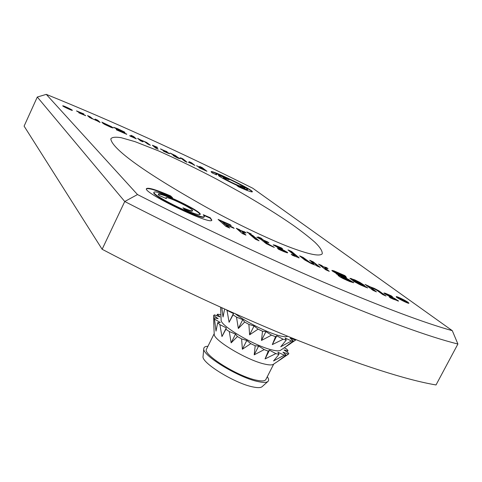 <?xml version="1.0" encoding="UTF-8"?>
<svg xmlns="http://www.w3.org/2000/svg" width="482" height="482" viewBox="0 0 482 482"><rect width="100%" height="100%" fill="white"/><g stroke="black" fill="none" stroke-linecap="round" stroke-linejoin="round"><path stroke-width="0.72" d="M220.931 315.114L219.322 314.385L217.286 314.27L219.979 316.891L214.357 314.854L213.659 315.517L218.147 318.716L213.725 317.704L213.912 327.254M217.057 315.831L217.286 314.27M220.702 307.275L220.846 313.276L220.648 307.245M213.803 324.296L213.659 315.517M224.618 309.046L223.039 316.999L221.822 307.781M216.014 331.14L214.502 319.096L220.304 322.506L217.677 322.681L216.014 331.14M229.089 322.277L227.004 310.336L233.445 313.523L229.089 322.277L233.065 314.824L236.505 317.108L242.735 319.674L238.331 328.489L236.505 317.108M233.445 313.523L233.065 314.824M221.979 336.557L219.888 324.657L226.317 327.838L221.979 336.557L225.889 329.236L229.305 331.556L235.529 334.086L231.143 342.859L229.305 331.556M226.317 327.838L225.889 329.236M242.735 319.674L244.675 322.048L238.331 328.489M235.529 334.086L237.415 336.55L231.143 342.859M249.616 334.821L248.881 324.398L254.056 325.983L249.616 334.821L258.087 329.14L262.503 331.236L265.925 331.616L261.473 340.443L262.503 331.236M254.056 325.983L258.087 329.14M242.38 349.233L241.609 338.912L246.802 340.437L242.38 349.233L250.785 343.666L255.195 345.757L258.647 346.046L254.213 354.836L255.195 345.757M246.802 340.437L250.785 343.666M265.925 331.616L271.517 335.141L261.473 340.443M258.647 346.046L264.202 349.613L254.213 354.836M272.312 344.6L275.541 336.701L276.758 335.821L272.312 344.6L283.151 339.244L286.26 340.069L285.151 338.069L291.496 340.955L280.735 346.769L286.26 340.069M276.758 335.821L283.151 339.244M265.07 358.915L268.233 351.149L269.492 350.173L265.07 358.915L275.861 353.607L278.982 354.391L277.933 352.294L284.266 355.162L273.535 360.958L278.982 354.391M269.492 350.173L275.861 353.607M285.718 346.727L293.309 340.961L290.092 338.123L295.587 340.123L285.718 346.727M278.584 360.759L286.103 355.107L282.94 352.191L288.447 354.143L278.584 360.759M288.447 354.143L288.814 353.3L284 349.938L288.043 350.788L286.832 351.914M288.043 350.788L286.959 349.281L284.32 347.745M207.935 346.281C205.338 346.341 203.958 347.094 203.802 348.546L203.067 356.409C201.048 362.609 235.24 383.678 253.171 386.986C257.75 387.926 260.708 387.835 262.045 386.721L267.944 381.455C269.016 380.467 268.799 378.882 267.293 376.707M203.802 348.546C201.59 355.047 238.945 377.93 258.382 381.648C263.341 382.696 266.528 382.63 267.944 381.455M214.201 333.664L206.549 349.076C202.024 354.125 237.765 376.605 256.593 380.226C261.889 381.334 264.98 381.099 265.865 379.515L273.71 364.073M213.888 326.694L214.225 334.159C213.213 340.051 247.26 360.397 264.757 364.109C269.083 365.109 271.932 365.193 273.294 364.35L282.494 358.204M264.202 349.613L268.233 351.149M237.415 336.55L241.609 338.912M217.677 322.681L219.888 324.657M213.725 317.704L214.502 319.096M284.266 355.162L286.103 355.107M220.846 313.258L221.148 320.138C220.093 325.597 254.472 345.895 271.95 349.908C276.325 350.992 279.156 351.137 280.452 350.336L290.333 343.714M271.517 335.141L275.541 336.701M244.675 322.048L248.881 324.398M226.42 309.854L227.004 310.336M295.587 340.123L295.882 339.581M291.496 340.955L293.309 340.961M235.282 313.824C245.79 321.849 267.51 332.652 279.174 335.647C283.591 336.816 286.404 337.02 287.627 336.273L287.676 336.243M37.289 97.039L46.278 94.37L137.49 194.553L124.748 201.512L37.289 97.039L24.1 126.133L102.136 249.272L124.748 201.512C189.89 235.035 262.051 268.95 322.566 294.635C384.003 320.428 429.119 336.888 457.9 344.015L452.297 330.676L252.682 188.185C180.413 152.137 111.613 120.868 46.278 94.37M457.9 344.015L436.017 384.955C406.308 379.93 360.638 365.229 298.997 340.84C238.337 316.457 166.537 283.133 102.136 249.272M341.31 276.837L344.226 278.668L350.257 281.078L342.075 276.939L341.129 277.186L341.31 276.843M353.836 279.928L353.306 279.909L353.613 280.307L360.193 283.169L353.836 279.928M400.211 298.545L403.127 300.075L400.114 298.732M401.88 299.75L406.766 302.316L400.861 298.683L398.807 297.786L401.777 299.937M403.048 300.226L403.356 300.413M407.218 301.985C402.735 299.22 399.415 297.635 397.246 297.231C396.62 297.755 407.826 303.491 407.911 302.69L407.218 301.985M250.893 234.222L247.368 232.493M251.23 233.969L246.808 231.993L251.23 233.969L251.074 234.282M335.827 272.577L341.491 275.505L343.136 275.975L342.859 275.638L336.882 272.469L335.285 272.041L335.647 272.926L335.285 272.041M344.262 279.132L341.129 277.192M350.257 281.078L350.077 281.434L349.426 281.325L349.607 280.97M349.426 281.325L346.721 280.265M332.02 270.697L336.388 272.276M336.532 274.053L336.972 273.788L336.141 273.631L339.141 275.553L338.063 275.391L339.726 276.752L342.925 278.488L349.721 281.536L353.674 282.687L347.926 279.09L339.515 275.126L346.558 277.62L343.533 275.433L345.913 276.469L344.642 275.499L333.863 270.83L331.887 270.408L332.514 271.131L336.972 273.788M338.262 275.716L338.96 275.903L339.141 275.553M339.334 275.475L339.515 275.126L339.334 275.475L340.575 276.24L347.745 279.44L353.33 282.729M343.533 275.433L343.353 275.782L346.227 277.674M339.943 273.872L343.527 275.439M339.623 275.114L335.647 272.926M343.136 275.975L342.955 276.325L342.148 276.18M333.689 271.179L333.863 270.83M352.938 282.398L353.119 282.042M347.745 279.44L347.926 279.09M343.961 277.746L344.142 277.397M342.497 277.108L342.678 276.758M345.913 277.391L346.088 277.048M344.058 276.168L344.238 275.818M344.467 275.843L344.642 275.499M339.214 273.517L339.376 273.204M338.364 274.511L338.545 274.162M341.328 275.825L341.491 275.505M255.05 237.391L259.051 240.801L255.394 239.205L249.152 233.872L252.737 235.433L255.05 237.391L254.87 237.759L252.556 235.794L250.2 234.77M257.804 240.253L254.87 237.759M252.556 235.794L252.737 235.433M369.917 286.73L365.133 284.434L373.11 290.405L376.424 291.845L371.676 288.188L372.586 288.103L376.55 290.037L382.774 294.604L386.028 296.02L378.834 290.791L374.249 288.369L369.917 286.73L369.742 287.067L374.068 288.706L380.672 292.526L380.852 292.188M366.471 285.434L369.459 287.218L369.634 286.88M368.085 286.133L368.26 285.796M371.568 287.959L371.502 288.531L374.888 291.176M371.502 288.531L371.676 288.188M380.672 292.526L384.467 295.339M378.659 291.128L378.834 290.791M374.068 288.706L374.249 288.369M284.103 251.725L278.62 249.308L277.493 248.338L283.886 251.008L273.21 244.838L275.132 245.236L281.554 247.989L282.615 248.899L276.993 246.573L287.296 252.285L287.688 252.779L287.284 252.815L284.103 251.725M283.886 251.008L283.699 251.375L280.572 250.2M281.717 250.694L281.898 250.333M283.699 251.375L283.88 251.014M278.289 246.953L274.957 245.591L275.132 245.236M274.957 245.591L273.475 245.151M278.867 247.194L279.042 246.85M281.386 248.326L281.554 247.989M287.314 252.821L278.59 248.079L276.819 246.929L276.993 246.573M280.807 249.164L280.982 248.808M284.35 250.935L284.531 250.574M287.115 252.646L287.296 252.285L287.121 252.652M354.698 281.205L353.433 280.651L353.306 279.909M353.433 280.651L353.613 280.307M360.03 283.482L360.193 283.169M350.065 278.584L354.312 280.084M361.169 285.242L366.206 287.38M360.096 284.754L360.277 284.404L354.716 281.169L354.541 281.512L355.951 282.506L359.373 284.41M358.692 282.193L363.145 284.838M354.71 280.241L354.879 279.915L349.962 278.313L354.131 281.59L360.699 285.031L367.67 287.923L365.989 286.76L360.277 284.404M351.101 278.813L351.276 278.469M365.808 287.103L365.989 286.76M354.716 281.169L364.609 285.471L359.952 282.428L354.879 279.915M359.777 282.771L359.952 282.428M325.844 269.848L329.278 271.342L325.049 267.884L325.603 267.727L328.031 268.733L326.639 267.6L323.085 266.654L321.801 265.54L318.554 264.124L325.844 269.848M324.946 267.673L324.874 268.233L327.862 270.721M324.874 268.233L325.049 267.884M323.048 266.727L326.465 267.95L326.639 267.6M319.777 265.088L322.904 267.004L323.085 266.654M321.621 265.889L321.801 265.54M311.408 263.618C314.005 264.757 315.439 265.202 315.716 264.967L316.963 265.986L320.289 267.432L313.077 261.744L309.649 260.244L313.782 263.793L310.113 262.551L303.07 257.382L299.623 255.876L304.805 260.015L311.408 263.618M310.848 261.196L312.902 262.094L313.077 261.744M312.902 262.094L318.885 266.817M300.81 256.822L302.895 257.731L309.932 262.913L313.306 264.226L313.487 263.871M313.306 264.226L313.782 263.793M309.932 262.913L310.113 262.551M306.1 260.298L306.281 259.943M302.895 257.731L303.07 257.382M170.64 195.921C156.361 189.781 148.317 187.341 146.51 188.607C142.196 192.354 211.652 225.847 211.833 220.123L210.339 217.786L203.277 214.707L204.374 216.454C204.139 220.828 150.8 195.102 154.041 192.173C155.403 191.191 161.578 193.065 172.568 197.783L170.64 195.921L170.465 196.288L171.562 197.349M210.339 217.786L210.164 218.153L211.7 220.286M146.462 188.811C148.83 187.92 156.831 190.414 170.465 196.288M204.013 215.478L210.164 218.153M154.041 192.173L153.86 192.553C150.613 195.493 203.952 221.214 204.187 216.834L204.374 216.454M291.188 254.273L292.508 255.346L299.177 257.852L291.544 251.453L288.013 249.911L295.225 255.894L291.188 254.273M289.158 250.845L291.369 251.809L298.828 257.9M291.369 251.809L291.544 251.453M292.472 255.315L294.906 256.297L295.086 255.936M294.906 256.297L295.225 255.894M294.074 256.014L294.255 255.653M397.066 297.575L397.246 297.231L396.361 296.996M407.736 303.027L407.911 302.69L408.622 303.268M408.115 302.377C405.326 300.292 396.24 295.966 396.216 296.707C395.463 297.328 408.844 304.178 408.947 303.22L408.115 302.377M239.735 229.763L239.554 230.131L240.542 231.131L240.886 230.589L244.934 231.981L246.055 233.017L242.53 231.824L245.965 235.108L242.295 233.511L236.264 228.257L239.735 229.763L240.723 230.77M244.94 232.511L240.705 230.95L240.886 230.589M244.76 232.342L244.934 231.981M244.766 234.583L242.386 232.318L242.53 231.824M242.386 232.318L242.567 231.956M239.554 230.131L237.277 229.137M260.931 239.434L256.719 237.174L259.894 238.554L257.936 236.891L261.069 238.114L263.443 240.102L267.805 242L268.884 242.898L264.546 241.006L267.624 243.591L274.312 247.423L266.263 243.693L260.931 239.434M259.72 238.909L259.894 238.554M264.54 241.018L260.895 238.47L258.864 237.68M260.895 238.47L261.069 238.114M263.262 240.458L263.443 240.102M267.63 242.356L267.805 242M273.119 246.941L268.51 244.748L264.365 241.368L264.546 241.006M267.444 243.958L267.624 243.591M268.51 244.748L268.691 244.386M269.763 245.44L269.944 245.079M272.957 246.808L273.137 246.447M234.156 228.39L226.215 224.931L229.715 228.04L225.901 226.377L218.105 219.412L230.137 224.666L231.203 225.6L222.895 221.979L225.196 224.016L233.095 227.456L234.156 228.39M228.54 227.528L226.034 225.299L226.215 224.931M230.028 225.088L219.069 220.274M229.962 225.028L230.137 224.666M232.975 227.872L225.016 224.383L222.714 222.341L222.895 221.979M225.016 224.383L225.196 224.016M232.914 227.823L233.095 227.456M385.305 293.255L383.913 292.996L385.335 294.141L394.957 299.346L389.209 296.942L390.637 298.027L398.524 301.075L394.939 298.647L387.444 294.671L392.487 296.773L391.137 295.761L385.305 293.255L385.124 293.598L388.48 294.972M384.154 293.309L385.124 293.598M392.703 298.961L394.776 299.69L394.957 299.346M393.113 299.141L393.294 298.798M392.384 297.792L398.132 301.093M397.716 300.762L397.897 300.419M394.764 298.991L394.939 298.647M391.336 297.28L391.517 296.942M387.444 294.671L387.269 295.008L390.197 296.731M390.974 296.075L391.137 295.761M388.631 295.032L388.799 294.701M166.398 198.644L165.965 197.855C166.338 195.656 194.023 209.013 192.529 210.676C191.896 211.206 188.697 210.248 182.931 207.79L185.1 209.881C194.18 213.749 199.211 215.255 200.187 214.412C202.476 211.755 158.933 190.739 158.259 194.18L158.903 195.379L166.398 198.644M183.787 208.616C188.956 210.755 191.806 211.568 192.348 211.05L192.529 210.676M165.965 197.855L165.766 198.367M158.235 194.397C160.681 192.089 200.337 211.224 200.036 214.562M110.571 126.778L105.419 124.44L110.571 126.778M120.922 130.393L122.494 131.309L121.56 131.026L116.06 128.326L120.922 130.393M67.775 108.378L66.733 107.811L67.745 108.438M66.492 107.582L69.667 109.312L68.763 108.378L65.094 106.715L66.667 107.908M68.528 108.583L69.01 109.01M71.541 109.896C68.564 108.089 65.889 106.853 63.51 106.185C63.13 106.486 71.613 110.48 71.589 109.992L71.541 109.896M216.599 174.894L215.828 174.032C215.888 172.255 248.959 188.354 247.603 189.504C247.037 189.842 243.494 188.558 236.981 185.642L238.578 186.823C247.025 190.601 251.61 192.27 252.327 191.824C254.044 190.306 211.218 169.459 211.092 171.743L212.068 172.839L216.599 174.894M237.994 186.389C243.844 188.968 247.013 190.083 247.483 189.739L247.603 189.504M215.828 174.032L215.809 174.538M211.098 171.899C213.038 170.67 251.966 189.619 252.2 191.908M201.759 168.067L196.517 165.694L203.784 169.628L198.861 167.603L206.935 171.267L202.151 167.597L199.693 166.483L201.681 168.23M205.874 170.785L200.62 167.194M167.019 151.848L160.44 148.92L167.055 152.529L163.452 151.161L168.043 153.222L169.67 153.758L169.128 153.318L163.061 150.131L167.091 151.691M169.122 153.631L168.043 152.698M167.929 152.945L167.031 152.487M162.946 150.378L160.922 149.004M105.413 124.79L105.438 124.458M109.643 126.007L112.89 128.001M103.359 123.639L105.371 124.549M111.234 127.459L104.642 124.386L102.509 122.952L110.245 126.459L101.816 122.133L111.649 126.79L113.131 127.935L111.234 127.459M192.023 163.874L194.897 165.404L191.505 162.765L189.089 161.669L190.896 163.217L188.408 162.253L192.029 163.862M193.872 164.94L189.968 162.362M122.705 132.092L124.422 133.134L122.79 132.568L118.873 130.489L122.705 132.092M124.254 132.96L126.543 134.261M122.416 131.218L124.302 131.911L124.922 132.393L123.5 132.255L124.368 132.701M113.866 127.483L115.945 128.574M116.65 129.616L118.885 130.483M119.205 131.104L118.825 130.73M126.712 134.303L116.331 129.803L117.747 130.248L116.373 129.327L122.657 131.815L113.625 127.296L117.433 128.61L124.302 131.911M124.621 133.146L126.796 134.129M124.157 132.893L124.742 132.899M123.621 132.008L124.633 132.538M227.462 178.599L229.01 179.744L223.329 177.671C222.515 178.226 240.169 186.817 240.108 185.835L244.181 187.396L244.952 188.209C245.079 189.769 217.159 176.177 218.479 175.315C219.003 175.05 221.997 176.141 227.462 178.599L227.347 178.834C222.509 176.653 219.569 175.538 218.527 175.49M227.92 179.256L227.347 178.834M244.181 187.396L239.988 186.076C240.048 187.058 222.395 178.467 223.214 177.906L223.329 177.671M244.79 188.275L244.067 187.631M157.367 147.48L155.017 146.522L158.162 149.167L155.572 147.998L152.366 145.233L157.445 147.317M152.595 145.516L155.041 146.51M155.017 146.522L157.24 148.751M97.28 120.94L89.676 117.542L87.543 115.608L90.134 116.783L92.954 119.012L96.334 120.319L95.141 119.06L97.744 120.235L100.111 122.452L97.28 120.94M95.761 119.644L97.629 120.488L99.364 122.115M88.14 116.186L91.574 118.156M91.46 118.415L91.803 118.686M186.883 162.235L184.214 160.837L186.974 162.054M62.985 106.094L63.479 106.245M71.559 110.053L71.993 110.342M72.306 110.245C71.643 109.42 62.684 105.287 62.726 105.817C62.274 106.173 72.402 110.938 72.372 110.36L72.306 110.245M131.737 135.954L133.55 136.478L136.31 138.858L130.134 136.081L129.676 135.635L132.411 136.689L131.026 135.334L133.55 136.478M132.056 136.918L132.405 136.695M133.43 136.725L135.454 138.473M85.688 115.692L78.831 112.812L82.958 114.397L76.505 110.884L83.856 113.939L79.283 112.149L85.688 115.692M82.928 114.348L85.308 115.319M76.867 111.209L79.162 112.402M140.431 139.822L146.642 142.479L150.366 145.227L147.835 144.082L144.564 141.666L141.431 140.491L142.967 141.877L140.413 140.714L137.605 138.322L141.618 140.473M138.352 138.955L140.316 140.069M141.431 140.491L141.925 140.985M145.672 142.286L149.462 144.817M180.376 158.638L178.189 157.65L175.412 155.572L170.044 153.035L175.689 156.517L173.201 155.578L177.472 157.939L180.298 158.795M178.677 158.168L178.189 157.65M178.852 158.524L178.726 158.078M178.075 157.897L175.412 155.572M175.297 155.813L173.809 155.035M180.382 157.722L183.678 160.325L186.136 161.44L182.835 158.837L180.382 157.722M185.136 160.988L181.256 158.409M206.326 207.254C130.809 164.796 111.716 146.233 110.8 138.967C111.74 137.219 115.162 136.786 121.072 137.671L134.996 141.648L158.072 150.697C178.9 160.048 198.536 169.592 216.966 179.322L240.572 192.366C261.521 204.488 278.982 215.406 292.954 225.112C301.798 231.42 309.179 237.186 315.089 242.41C320.102 247.308 322.488 251.104 322.247 253.785C320.379 255.858 313.74 256.087 291.267 247.76C267.998 239.108 230.691 220.768 206.326 207.254M137.49 194.553C199.132 225.968 266.498 257.647 323.35 282.072C381.057 306.636 424.033 322.838 452.297 330.676M344.046 279.024L344.226 278.668M340.575 276.24L340.756 275.885M372.345 289.272L372.526 288.929M278.59 248.079L278.765 247.718M355.951 282.506L356.132 282.163M325.934 269.203L326.109 268.854M308.094 261.847L308.275 261.491M298.153 257.286L298.334 256.93M296.316 255.803L296.496 255.442M243.163 233.186L243.344 232.824M265.654 242.452L265.829 242.091M389.203 296.237L389.384 295.894"/></g></svg>
